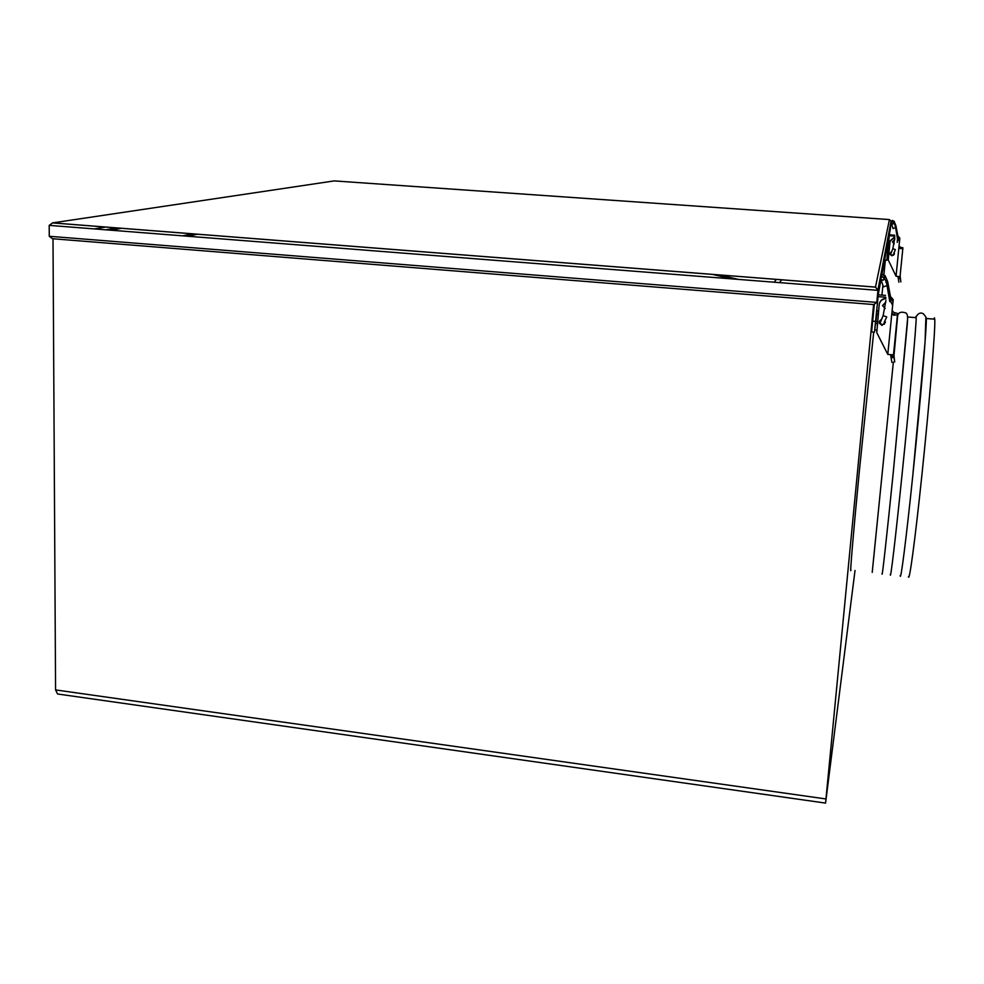 <?xml version="1.0" encoding="UTF-8"?>
<svg xmlns="http://www.w3.org/2000/svg" width="984" height="984" viewBox="0 0 984 984"><rect width="100%" height="100%" fill="white"/><g stroke="black" fill="none" stroke-linecap="round" stroke-linejoin="round"><path stroke-width="1.48" d="M908.453 576.501C909.179 583.697 915.059 540.573 921.799 475.973C929.474 403.108 935.686 326.627 934.739 319.185L934.431 317.844L933.853 319.111M900.188 575.566C900.631 582.725 906.166 539.626 912.832 475.112C920.409 402.284 926.891 325.901 926.288 318.496L925.969 317.254M890.299 574.447C890.385 581.556 895.538 538.445 902.107 473.993C909.573 401.287 916.375 325.04 916.178 317.672L916.067 316.344L915.686 317.635C917.887 313.281 920.495 312.026 923.496 313.896L925.895 316.996L925.071 342.038L912.832 475.1M893.201 473.095L907.765 316.996L916.178 317.672M872.218 572.405L893.349 362.173M894.001 355.445L897.605 316.159C898.294 312.371 901.086 311.313 905.981 312.974C907.162 314.339 908.158 314.29 907.199 325.31L893.189 473.107C886.695 537.498 881.873 580.585 882.07 573.512M859.487 469.7L873.706 332.1L859.487 469.7C853.276 533.857 849.672 576.919 850.963 570.007C849.672 576.919 853.276 533.857 859.487 469.7M192.999 233.848L182.692 235.84M197.587 234.204L187.341 236.197M731.456 278.853L712.354 274.364M781.665 279.776L779.611 282.629M776.339 279.358L774.199 282.211M738.431 279.407L719.193 274.905M825.551 803.092L57.576 693.991L55.571 689.907L53.001 238.743M110.626 230.182L121.831 228.288M855.022 570.462L825.564 803.104L873.607 304.536M881.947 295.114L882.882 285.434M883.964 274.327L885.342 260.194M49.2 225.373L52.656 222.888L875.489 287.094L877.962 290.341L49.2 225.373L49.261 236.283L52.472 238.718L873.804 304.56L876.793 302.395L881.074 279.259M875.489 287.094L889.425 219.58L891.098 221.351L877.962 290.341L876.793 302.395L49.261 236.283M891.098 221.351L890.274 229.543M887.101 257.353L887.543 252.753L887.088 257.341M887.691 253.749L888.49 245.557M894.628 235.201L889.45 234.832M897.42 235.397L899.831 238.14L899.278 243.7L899.819 238.202M888.847 253.835L887.593 253.749L886.805 260.305L884.801 260.157L884.936 258.325M894.714 236.111L889.29 235.717L888.331 245.545L889.647 245.643M889.29 235.717L886.805 260.305M888.306 259.309L887.002 259.21M899.733 239.112L897.445 236.308M894.259 254.241L893.484 254.179L895.379 249.592L892.857 248.706L891.135 253.023M890.286 252.839L890.877 253.97L890.077 253.933M893.656 255.102L892.611 255.028M891.566 254.954L890.557 254.881M888.749 254.745L887.445 254.647M894.259 243.897L892.402 241.892L894.788 239.333M894.358 253.86L892.033 255.643L890.114 253.368M894.136 252.74L894.358 253.565L892.008 255.828L890.102 254.167L891.676 251.707M893.583 254.192L894.333 253.318M893.583 254.02L894.308 253.22M900.901 247.648L899.056 246.025L898.933 247.095L900.84 248.337M899.597 240.539L899.069 245.889L900.262 247.267L902.894 247.796L899.942 277.562L902.845 248.485L900.139 248.62L898.921 247.23L896.055 276.246L899.806 276.664L899.917 277.845L898.183 277.709L898.048 276.75M890.311 252.925L890.864 253.761M899.561 240.809L899.044 246.062M894.776 237.021L890.065 241.289L888.244 259.948L896.055 276.246M897.494 237.648L899.474 241.683L897.506 237.833M890.126 240.883L894.764 236.861M900.151 275.95L900.864 281.928L900.077 276.762M898.884 282.211L898.183 277.709M874.887 327.967L875.526 321.436L874.887 327.955M877.076 310.612L875.957 321.633M885.538 295.397L878.417 294.831L878.343 293.995M889.622 297.02L889.782 295.729L893.214 299.628L892.365 308.103L893.214 299.726M877.531 321.768L875.809 321.62L874.481 332.161L871.603 331.928L874.296 304.61M878.491 294.843L878.564 294.019M885.748 297.242L878.085 296.639L876.732 310.587L878.601 310.735M878.085 296.639L874.481 332.161M876.719 330.083L874.862 329.923M893.017 301.584L889.659 297.549M885.342 322.408L884.173 322.309L886.744 316.909L883.14 315.593L880.815 321.301M880.422 322.002L879.253 321.916M884.431 324.191L883.275 324.093M880.963 323.908L879.844 323.81M877.347 323.613L875.489 323.453M885.194 308.484L882.525 305.606L885.895 301.99M885.342 322.567L882.045 325.015L879.278 321.805M885.059 321.116L885.342 322.198L881.984 325.384L879.265 323.01L881.578 319.517M894.604 314.659L894.739 313.232L893.595 315.237L897.482 314.88L893.374 356.048M892.894 302.961L892.144 310.513L893.853 312.494L897.592 313.453L893.374 356.06M894.739 313.232L892.119 310.796L891.885 313.146M879.745 320.759L880.495 321.965M879.868 320.587L880.557 321.608M892.845 303.416L892.156 310.452M891.873 362.37L890.852 356.245L893.337 356.466L893.164 354.867L887.789 354.4L876.781 332.654L879.192 304.72C879.856 301.092 882.082 299.075 885.858 298.705M891.873 313.072L893.632 314.831M893.595 315.237L891.848 313.256L887.789 354.4M889.757 299.48L892.648 305.274L889.77 299.849M879.278 304.081C880.053 300.649 882.242 298.742 885.834 298.373M893.546 354.314L893.681 353.022M890.852 356.245L890.68 355.101M893.706 353.268L894.702 361.989L893.558 354.929M105.915 229.813L117.182 227.931M825.908 798.946L55.571 689.907M105.682 227.033L94.279 228.903M881.935 274.597L890.323 229.235M889.425 219.58L334.203 180.908L52.656 222.888M887.531 252.531L886.03 252.421M898.318 278.767L900.311 278.472M892.845 224.02L891.356 223.454L893.066 228.583L895.612 227.624C895.28 224.819 894.112 222.778 892.107 221.511L891.221 222.851L892.107 221.486L893.915 222.63L893.017 223.971M895.612 227.624L897.494 238.792L897.224 242.433M891.43 221.634L892.304 220.391L894.075 221.228L895.895 225.643L895.059 226.099M891.135 251.941L891.012 253.22M875.465 321.374L872.574 321.141M891.049 357.746L893.89 357.364M883.029 280.194L881.049 279.542L883.411 286.91L887.051 285.569C886.523 281.399 884.862 278.423 882.07 276.627L880.815 278.472L882.07 276.529L884.653 278.275M887.051 285.569L889.77 301.608M890.336 295.815L887.654 281.51L885.932 282.42M881.234 276.037L882.488 274.278L884.911 276.652M934.739 319.185L926.288 318.496M878.232 314.585L876.732 314.462M875.699 287.143L52.398 222.901M891.098 221.006L877.962 289.8M116.985 227.907L105.719 229.801M899.831 238.14L899.733 239.038M897.777 235.447L895.895 225.643M894.8 238.14L892.857 248.706M893.214 299.628L893.017 301.485M887.654 281.51L885.022 275.532L883.386 280.096M880.545 321.707L880.84 319.788M885.908 300.366L883.14 315.606"/></g></svg>

